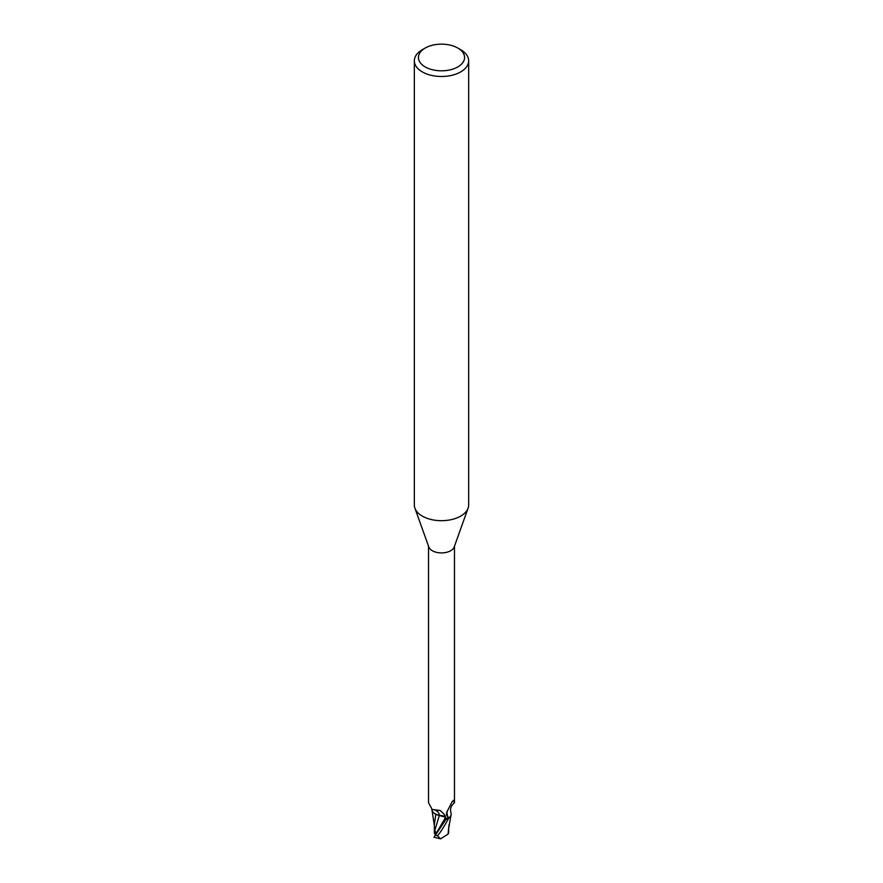 <?xml version="1.0" encoding="UTF-8"?>
<svg xmlns="http://www.w3.org/2000/svg" width="883" height="883" viewBox="0 0 883 883"><rect width="100%" height="100%" fill="white"/><g stroke="black" fill="none" stroke-linecap="round" stroke-linejoin="round"><path stroke-width="1.32" d="M457.824 48.057L460.705 49.713A27.163 15.684 180 0 1 468.663 60.806L468.663 505.01A27.163 15.684 180 0 1 468.1 508.189A27.163 15.684 180 0 1 460.705 516.102A27.163 15.684 180 0 1 433.719 520.032A27.163 15.684 180 0 1 414.9 508.189A27.163 15.684 180 0 1 414.337 505.01L414.337 60.806A27.163 15.684 180 0 1 422.295 49.713L425.176 48.057A23.09 13.333 180 0 1 457.824 48.057A23.09 13.333 180 0 1 457.824 66.909A23.09 13.333 180 0 1 425.176 66.909A23.09 13.333 180 0 1 425.176 48.057L422.295 49.713M468.1 508.189L454.204 546.941A12.969 7.483 180 0 1 450.672 550.727A12.969 7.483 180 0 1 437.78 552.603A12.969 7.483 180 0 1 428.796 546.941L414.9 508.189M468.663 60.806A27.163 15.684 180 0 1 460.705 71.898A27.163 15.684 180 0 1 431.103 75.298A27.163 15.684 180 0 1 414.337 60.806M446.114 818.585L446.312 818.872A13.51 7.804 180 0 0 448.862 818.122L450.286 816.665L448.862 818.122A13.51 7.804 180 0 1 446.312 818.872L434.006 837.227L440.562 838.85L437.427 835.693C439.535 833.751 443.31 827.923 448.741 818.21L450.507 816.334M446.533 819.203L444.889 817.029M436.279 833.331L434.789 830.484L439.281 815.561L435.749 814.104L439.304 815.506L436.776 814.689A11.656 6.733 180 0 1 431.842 809.347M428.531 546.191L428.531 802.779L432.184 809.479L440.209 810.495L444.248 814.336L446.18 818.563A12.969 7.483 180 0 0 449.425 817.515L447.935 817.117L446.511 814.976L446.743 812.261L452.063 801.863L453.575 800.649L454.469 802.779C451.047 805.572 449.877 808.872 450.948 812.669A11.656 6.733 180 0 1 451.147 814.303A11.656 6.733 180 0 1 449.425 817.515M453.178 800.329L453.575 800.649A14.029 13.366 -29.6 0 0 452.184 801.665M447.935 817.117A14.029 13.366 -29.6 0 1 447.085 811.322M436.776 814.689A11.656 6.733 180 0 0 439.37 815.484A5.839 3.366 180 0 1 445.54 817.614L446.18 818.563M444.922 817.051L439.304 815.506M451.147 814.303L451.047 815.031M439.37 815.484A14.779 8.366 169.5 0 0 434.734 809.91M450.959 815.351L448.498 829.413M435.794 814.247L434.326 824.567M434.789 830.484L434.403 829.479L434.359 832.89L434.326 824.303M448.476 829.744L448.078 834.115L440.562 838.85M448.564 832.526L447.968 834.236M449.061 824.733L448.84 826.102M448.994 826.863L448.663 828.022M448.741 818.21A13.576 7.837 180 0 1 446.334 818.905M435.97 833.751L434.414 833.607M445.54 817.614A20.408 11.545 169.5 0 0 444.822 815.274M445.462 817.658L435.937 833.784M437.427 835.693A13.587 7.837 180 0 1 434.955 835.086M454.469 802.779L454.469 546.191M432.935 809.711L432.184 809.479M434.326 825.384L432.063 810.539M448.663 827.537L448.641 832.923"/></g></svg>
